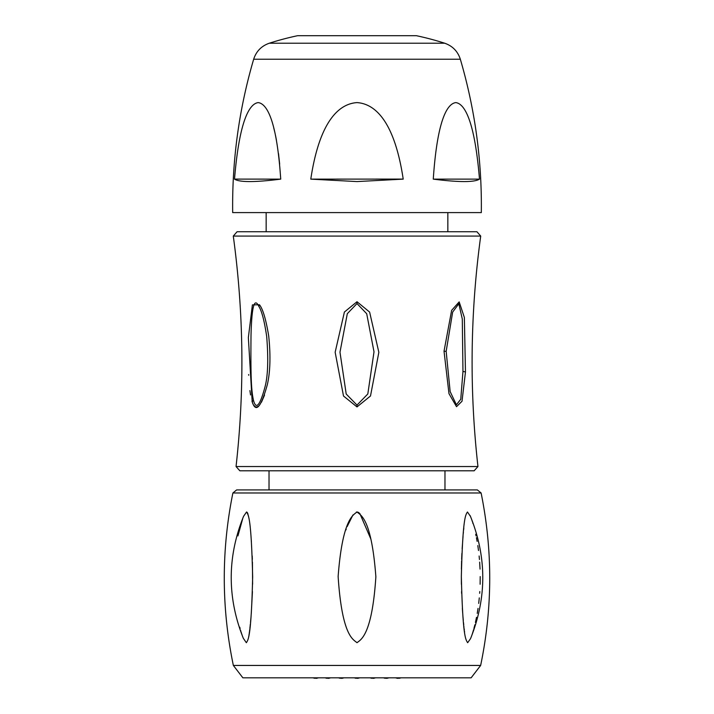 <?xml version="1.0" encoding="UTF-8"?>
<svg xmlns="http://www.w3.org/2000/svg" width="714" height="714" viewBox="0 0 714 714"><rect width="100%" height="100%" fill="white"/><g stroke="black" fill="none" stroke-linecap="round" stroke-linejoin="round"><path stroke-width="1.07" d="M357 231.729L476.916 231.729L237.084 231.729L233.291 236.075C243.76 312.786 244.679 389.603 236.048 466.537L239.85 470.794L444.974 470.794L444.974 489.92L269.026 489.92L269.026 470.794L474.15 470.794L477.952 466.537L236.048 466.537M357 406.918L343.505 396.011L335.152 352.252L344.407 312.027L357 301.736L369.62 312.072L378.848 352.314L370.495 395.993L357 406.918L357 405.097L346.201 394.012L339.98 352.189L347.307 313.696L357 303.557L366.701 313.732L374.011 351.832L367.817 393.967L357 405.097M252.194 401.875L248.356 337.597L252.39 304.887L259.459 304.753C262.859 308.93 265.947 319.345 268.705 335.991C270.731 355.456 270.285 371.655 267.357 384.587C260.958 407.48 255.898 413.245 252.194 401.875A9.559 5.587 -17.2 0 1 253.461 400.233C251.355 390.656 250.605 378.018 251.007 335.544C251.712 306.574 254.345 296.89 258.887 306.476C261.788 310.974 264.394 320.979 266.697 336.499C268.526 359.579 267.911 376.573 264.849 387.479C259.834 405.829 256.04 410.086 253.461 400.233M248.642 374.547L248.677 375.234M249.909 390.62L250.543 394.949M251.988 401.232L252.863 403.562M253.916 405.4L254.746 406.284M255.585 406.775L256.397 406.918M257.335 406.739L258.298 406.195M259.137 405.463L259.878 404.624M261.449 402.241L264.546 395.083M465.466 372.039L462.012 401.241L456.523 406.677L448.972 393.628L444.028 351.19L451.632 310.358L459.173 301.897L464.359 317.444L465.466 372.039A9.559 1.232 -178 0 0 462.958 371.458L460.762 399.269L456.398 404.793L450.15 391.602L446.161 351.342L452.658 312.08L458.825 303.771L462.288 318.971L462.958 371.458M357 489.92L236.637 489.92L232.889 492.981L481.111 492.981L477.363 489.92L357 489.92M345.888 529.993L346.21 529.092M347.111 526.664L352.957 514.955M356.357 512.09L357 512.009C353.421 514.928 342.488 518.748 338.133 576.501C342.042 636.388 353.376 639.467 357 642.707C360.615 639.762 372.021 635.719 375.867 576.787C371.494 518.275 360.597 515.169 357 512.009L357.616 512.081M233.353 665.439L242.867 677.818L471.133 677.818L480.647 665.439L233.353 665.439C221.411 607.98 221.251 550.494 232.889 492.981M246.535 512.009L243.572 516.311C227.195 556.938 227.114 597.591 243.313 638.28L246.339 642.707C248.41 639.771 251.248 635.719 252.658 576.876C251.248 518.284 248.561 515.16 246.535 512.009L246.678 512.018M247.169 512.366L247.499 512.866M247.758 513.482L248.044 514.321M248.401 515.731L248.624 516.811M251.221 539.391L251.39 541.667M252.212 555.938L252.345 559.303M252.435 562.132L252.604 584.239M252.435 591.54L251.266 613.781M250.953 617.619L250.516 622.438M250.337 624.188L250.105 626.356M250.078 626.624L249.873 628.436M249.73 629.632L249.543 631.122M249.445 631.828L249.275 633.077M249.195 633.675L249.007 634.889M248.856 635.826L248.731 636.549M243.313 638.28L242.956 637.397M242.724 636.808L242.376 635.853M242.046 634.907L241.778 634.13M241.555 633.461L241.171 632.247M240.913 631.399L240.68 630.605M240.1 628.57L239.743 627.222M237.932 535.911L242.822 518.194M358.366 512.366L359.071 512.822M359.829 513.509L370.941 539.24M470.115 515.588L470.347 516.124M472.034 520.631L472.231 521.229M472.713 522.746L472.927 523.433M475.72 534.268L476.068 535.911M476.434 537.731L477.122 541.382M477.818 545.612L478.505 550.503M479.13 555.974L479.451 559.49M479.656 562.132L480.04 569.094M480.21 576.582L480.12 584.257M479.781 591.567L479.665 593.298M479.29 597.877L478.701 603.392M478.032 608.417L477.247 613.353M476.515 617.333L475.435 622.421M474.872 624.821L474.444 626.526M474.382 626.758L473.917 628.481M473.56 629.766L473.15 631.176M472.989 631.703L472.632 632.863M472.373 633.675L472.168 634.282M471.07 637.343L470.865 637.843M470.687 638.28C486.886 597.591 486.805 556.938 470.428 516.311L467.465 512.009C465.439 514.91 462.752 518.783 461.342 576.475C462.752 636.344 465.59 639.476 467.661 642.707L470.526 638.664M464.573 631.988L464.493 631.372M464.332 630.167L464.154 628.659M463.993 627.231L463.921 626.606M463.752 625.089L463.511 622.653M463.288 620.288L462.993 617.003M462.663 612.808L462.351 608.283M461.619 593.361L461.565 591.567M461.396 584.257L461.342 576.573M461.405 569.094L461.601 561.061M461.655 559.294L461.904 553.412M462.154 548.736L463.056 536.027M463.288 533.42L463.413 532.064M463.618 529.913L463.823 527.958M471.133 677.818L242.867 677.818M372.779 678.3L373.734 678.3L372.779 678.3M341.221 678.3L342.176 678.3L341.221 678.3M357 678.3L357.955 678.3L357 678.3M398.314 678.3L397.35 678.3L398.314 678.3M315.686 678.3L316.65 678.3L315.686 678.3M386.167 678.3L387.122 678.3L386.167 678.3M327.833 678.3L328.788 678.3L327.833 678.3M253.666 59.235C238.985 109.304 231.988 160.436 232.684 212.602L481.316 212.602C482.012 160.436 475.015 109.304 460.334 59.235L253.666 59.235C256.228 51.319 261.44 45.982 269.285 43.224L444.715 43.224C452.56 45.982 457.772 51.319 460.334 59.235M357 102.602C369.745 103.441 393.253 112.839 403.214 179.134L357 181.57L310.786 179.134C320.747 112.848 344.246 103.441 357 102.602M310.786 179.134L403.205 179.089M479.487 179.134C474.007 112.714 462.083 103.378 455.8 102.602C449.517 103.387 437.744 112.723 433.273 179.134C459.138 182.373 474.542 182.373 479.487 179.134L433.273 179.134M280.727 179.134C276.264 112.883 264.546 103.414 258.2 102.602C251.837 103.423 239.975 112.892 234.513 179.134C239.458 182.373 254.862 182.373 280.727 179.134L234.522 179.098M273.757 127.967L274.676 131.697M275.595 135.865L276.398 139.971M278.522 153.608L279.674 164.149M444.715 43.224A286.876 286.876 0 0 0 416.396 35.7L297.604 35.7A286.876 286.876 0 0 0 269.285 43.224M477.952 466.537C469.321 389.603 470.24 312.786 480.709 236.075L233.291 236.075M357 301.736L357 303.557M444.028 351.19L446.161 351.342M259.459 304.753A9.559 5.516 148 0 0 258.887 306.476M480.709 236.075L476.916 231.729M480.647 665.439C492.589 607.98 492.749 550.494 481.111 492.981M375.582 677.818L373.734 678.3M369.968 677.818L371.824 678.3M344.032 677.818L342.176 678.3M338.418 677.818L340.266 678.3M359.811 677.818L357.955 678.3M354.189 677.818L356.045 678.3L354.189 677.818M401.116 677.818L399.269 678.3M395.502 677.818L397.35 678.3M318.498 677.818L316.65 678.3M312.884 677.818L314.731 678.3M388.969 677.818L387.122 678.3M383.356 677.818L385.212 678.3M330.644 677.818L328.788 678.3M325.031 677.818L326.878 678.3M266.152 231.729L266.152 212.602M447.848 231.729L447.848 212.602"/></g></svg>
